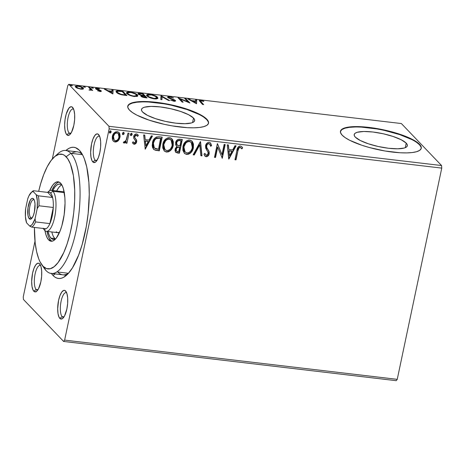 <?xml version="1.0" encoding="UTF-8"?>
<svg xmlns="http://www.w3.org/2000/svg" width="465" height="465" viewBox="0 0 465 465"><rect width="100%" height="100%" fill="white"/><g stroke="black" fill="none" stroke-linecap="round" stroke-linejoin="round"><path stroke-width="0.7" d="M51.22 273.234L53.01 275.472L55.12 273.914L53.01 275.472L54.928 277.105L56.957 278.122L59.067 278.512L61.252 278.268L63.484 277.396L68.006 273.798L72.459 267.863L78.632 255.087L82.183 244.468L86.321 226.409L88.129 213.621L89.257 194.539L88.902 182.594L86.752 166.999L84.31 158.722L82.828 155.351L79.387 150.294L75.446 147.643L73.331 147.254L71.145 147.498L68.913 148.37L65.891 150.509A66.036 21.878 96.7 0 1 79.387 150.294L82.433 154.665A61.909 20.507 -83.3 0 0 71.697 153.398M56.149 155.543A61.909 20.507 96.7 0 1 65.716 150.486L77.318 151.857A61.909 20.507 96.7 0 1 82.433 154.665L79.387 150.294A66.036 21.878 96.7 0 1 81.073 152.375A66.036 21.878 96.7 0 1 87.926 215.446A66.036 21.878 96.7 0 1 66.582 275.187A66.036 21.878 96.7 0 1 53.01 275.472A66.036 21.878 96.7 0 1 51.388 273.472M99.644 136.355A12.381 4.104 -83.3 0 0 93.936 145.481A12.381 4.104 -83.3 0 0 95.151 160.193L92.808 161.925A14.444 4.784 96.7 0 1 91.553 143.906A14.444 4.784 96.7 0 1 98.58 134.542L99.278 135.542L97.714 133.961L96.772 133.926L94.808 135.495L92.971 139L91.553 143.906L90.646 152.241L90.995 157.211L92.053 160.814L93.668 162.5L95.592 162.018L96.581 160.966L98.411 157.461L99.83 152.555L100.62 146.987L100.661 141.604L99.94 137.233L98.58 134.542A14.444 4.784 96.7 0 1 98.946 134.995A14.444 4.784 96.7 0 1 100.446 148.788A14.444 4.784 96.7 0 1 95.778 161.861A14.444 4.784 96.7 0 1 92.808 161.925L95.151 160.193A12.381 4.104 96.7 0 1 93.779 146.347A12.381 4.104 96.7 0 1 99.074 136.164A12.381 4.104 96.7 0 1 99.644 136.355M66.669 292.828A12.381 4.104 -83.3 0 0 60.962 301.954A12.381 4.104 -83.3 0 0 62.182 316.665L59.834 318.391A14.444 4.784 96.7 0 1 58.578 300.378A14.444 4.784 96.7 0 1 65.606 291.009L66.303 292.008L64.74 290.427L63.798 290.398L61.833 291.962L60.002 295.467L58.578 300.378L57.677 308.714L58.02 313.683L59.084 317.287L60.694 318.973L62.618 318.484L64.559 315.904L66.855 309.022L67.646 303.453L67.687 298.077L66.966 293.706L65.606 291.009A14.444 4.784 96.7 0 1 65.972 291.462A14.444 4.784 96.7 0 1 67.472 305.261A14.444 4.784 96.7 0 1 62.804 318.333A14.444 4.784 96.7 0 1 59.834 318.391L62.182 316.665A12.381 4.104 96.7 0 1 60.81 302.82A12.381 4.104 96.7 0 1 66.106 292.63A12.381 4.104 96.7 0 1 66.669 292.828M40.658 265.66A12.381 4.104 -83.3 0 0 34.945 274.786A12.381 4.104 -83.3 0 0 36.165 289.497L33.823 291.224A14.444 4.784 96.7 0 1 32.567 273.211A14.444 4.784 96.7 0 1 39.589 263.841L40.286 264.847L38.729 263.26L37.787 263.231L35.822 264.794L33.986 268.299L32.567 273.211L31.661 281.546L32.009 286.516L33.067 290.119L34.683 291.805L36.607 291.317L38.543 288.736L40.844 281.854L41.635 276.286L41.67 270.909L40.955 266.538L39.589 263.841A14.444 4.784 96.7 0 1 39.961 264.294A14.444 4.784 96.7 0 1 41.461 278.093A14.444 4.784 96.7 0 1 36.787 291.166A14.444 4.784 96.7 0 1 33.823 291.224L36.165 289.497A12.381 4.104 96.7 0 1 34.794 275.652A12.381 4.104 96.7 0 1 40.089 265.463A12.381 4.104 96.7 0 1 40.658 265.66M73.633 109.188A12.381 4.104 -83.3 0 0 67.919 118.313A12.381 4.104 -83.3 0 0 69.14 133.025L66.791 134.757A14.444 4.784 96.7 0 1 65.542 116.744A14.444 4.784 96.7 0 1 72.563 107.374L73.261 108.374L71.703 106.793L70.761 106.758L68.791 108.328L66.181 114.152L65.059 119.493L64.635 125.073L64.984 130.043L66.042 133.647L67.658 135.332L69.581 134.85L71.517 132.263L73.819 125.387L74.609 119.819L74.644 114.437L73.929 110.066L72.563 107.374A14.444 4.784 96.7 0 1 72.935 107.828A14.444 4.784 96.7 0 1 74.429 121.627A14.444 4.784 96.7 0 1 69.762 134.693A14.444 4.784 96.7 0 1 66.791 134.757L69.14 133.025A12.381 4.104 96.7 0 1 67.768 119.18A12.381 4.104 96.7 0 1 73.063 108.996A12.381 4.104 96.7 0 1 73.633 109.188M406.23 143.15L405.277 147.667L406.23 143.15L407.259 144.673L407.27 146.027L406.259 147.155L404.277 148.015L397.709 148.8L388.56 148.271L378.231 146.504L368.286 143.766L360.247 140.482L355.33 137.146A27.156 6.754 -168.1 0 1 354.208 134.548A27.156 6.754 -168.1 0 1 377.534 132.665A27.156 6.754 -168.1 0 1 406.23 143.15A27.156 6.754 -168.1 0 1 407.352 145.748A27.156 6.754 -168.1 0 1 384.02 147.626A27.156 6.754 -168.1 0 1 355.33 137.146L354.301 135.617L354.289 134.263L355.295 133.135L357.283 132.275L363.851 131.49L373 132.019L383.329 133.786L393.274 136.524L401.312 139.808L406.23 143.15M193.516 118.058L192.562 122.574L193.516 118.058L194.544 119.581L194.556 120.935L193.55 122.063L191.563 122.923L184.994 123.707L175.851 123.178L165.517 121.412L155.577 118.674L147.533 115.39L142.621 112.053A27.156 6.754 -168.1 0 1 141.494 109.455A27.156 6.754 -168.1 0 1 164.825 107.572A27.156 6.754 -168.1 0 1 193.516 118.058A27.156 6.754 -168.1 0 1 194.643 120.65A27.156 6.754 -168.1 0 1 171.312 122.533A27.156 6.754 -168.1 0 1 142.621 112.053L141.593 110.525L141.581 109.17L142.586 108.043L144.574 107.183L151.142 106.398L160.291 106.927L170.62 108.694L180.56 111.431L188.604 114.716L193.516 118.058M208.489 123.365A41.275 10.265 11.9 0 0 206.745 119.615L206.826 119.226A41.275 10.265 -168.1 0 1 208.535 123.173A41.275 10.265 -168.1 0 1 173.079 126.032A41.275 10.265 -168.1 0 1 129.479 110.1L132.525 112.594L136.948 115.175L149.166 120.168L164.273 124.324L172.201 125.881L187.29 127.666L193.876 127.817L199.468 127.462L203.862 126.62L206.879 125.318L208.407 123.603L208.39 121.545L206.826 119.226L203.775 116.727L199.357 114.152L187.139 109.153L172.027 104.997L164.099 103.439L149.009 101.661L136.832 101.858L132.444 102.701L129.427 104.009L127.898 105.724L127.916 107.775L129.479 110.1A41.275 10.265 -168.1 0 1 127.765 106.154A41.275 10.265 -168.1 0 1 163.221 103.294A41.275 10.265 -168.1 0 1 206.826 119.226L206.745 119.615A41.275 10.265 11.9 0 0 163.529 103.747A41.275 10.265 11.9 0 0 127.73 106.346M421.197 148.457A41.275 10.265 11.9 0 0 419.453 144.708L419.535 144.319A41.275 10.265 -168.1 0 1 421.249 148.265A41.275 10.265 -168.1 0 1 385.793 151.125A41.275 10.265 -168.1 0 1 342.188 135.193L345.239 137.686L349.657 140.267L361.875 145.26L369.204 147.486L384.915 150.974L400.005 152.758L406.584 152.909L412.182 152.555L416.57 151.712L419.587 150.41L421.116 148.695L421.098 146.638L419.535 144.319L416.489 141.819L406.451 136.687L392.518 132.019L376.813 128.532L361.718 126.753L349.546 126.951L345.152 127.794L342.135 129.101L340.607 130.816L340.624 132.868L342.188 135.193A41.275 10.265 -168.1 0 1 340.473 131.246A41.275 10.265 -168.1 0 1 375.935 128.387A41.275 10.265 -168.1 0 1 419.535 144.319L419.453 144.708A41.275 10.265 11.9 0 0 376.243 128.84A41.275 10.265 11.9 0 0 340.444 131.438M63.99 316.88L62.182 316.665L63.99 316.88M70.953 133.24L69.14 133.025L70.953 133.24M113.96 139.977L113.123 138.262L113.117 136.565M96.964 160.408L95.151 160.193L96.964 160.408M37.979 289.712L36.165 289.497L37.979 289.712M68.436 273.281L57.701 272.013L68.436 273.281M168.865 97.4L167.72 97.592M67.762 85.653L52.307 159.001L67.762 85.653L68.768 84.316L401.371 123.551L441.57 165.54L108.967 126.3L68.768 84.316L108.967 126.3L109.147 128.875L441.75 168.109L397.238 379.347L64.635 340.107L109.147 128.875L64.635 340.107L63.629 341.45L396.232 380.684L63.629 341.45L23.43 299.46L63.629 341.45L64.635 340.107L397.238 379.347L396.232 380.684L397.238 379.347L441.75 168.109L109.147 128.875L108.967 126.3L441.57 165.54L441.75 168.109L441.57 165.54L401.371 123.551L68.768 84.316L67.762 85.653M34.991 241.166L23.25 296.891L34.991 241.166M118.918 132.386L119.772 137.012L118.011 140.442L118.25 140.692L119.383 139.087L120.144 136.361L119.796 133.751L118.854 132.333L117.273 131.659L115.494 131.938L114.018 133.077L112.966 134.618L112.286 136.832L112.35 139.163L113.03 140.761L114.28 141.802L115.954 141.999L117.575 141.29L118.25 140.692L118.011 140.442L114.855 141.767L115.093 142.017L118.25 140.692L120.011 137.262L119.034 132.508L117.273 131.659C114.576 131.95 112.943 133.519 112.373 136.361L112.635 140.035L113.361 141.174L115.093 142.017L113.245 141.04M123.324 142.633L124.045 143.069L123.806 142.825L125.044 142.4L125.963 141.389L123.806 142.825L124.045 143.069L126.201 141.633L125.963 141.389L125.893 143.11L126.933 143.232L129.038 133.228L127.997 133.106L125.905 140.86L124.777 141.837L124.045 141.627L123.324 142.633L124.696 142.982L126.201 141.633L125.893 143.11L126.933 143.232L129.038 133.228L127.997 133.106L126.404 139.878L124.475 141.86L124.045 141.627L123.365 142.674M137.646 134.466L138.338 135.53L137.768 134.588L136.478 133.926C134.937 134.065 134.001 134.943 133.676 136.553L133.688 138.14L135.536 140.854L135.594 141.796L134.304 143.022L133.193 141.813L132.403 142.598L133.124 143.72L134.728 144.226L136.146 143.127L136.733 141.069L136.472 139.86L134.774 137.611L134.809 136.344L136.053 135.17L136.768 135.315L137.547 136.39L138.338 135.53L137.64 134.461L136.478 133.926L135.472 134.077L134.275 135.112L133.676 136.553L133.688 138.14L135.385 140.529L135.594 141.796L134.42 143.028L133.193 141.813L132.403 142.598L133.054 143.644L134.112 144.26L133.007 143.592M159.042 136.768L156.327 137.024L154.165 138.837L152.764 141.627L152.189 145.499L152.543 147.527L153.95 149.579L155.63 150.305L159.303 150.829L162.186 137.134L159.042 136.768C155.327 136.838 153.13 138.855 152.45 142.825L153.52 149.201L154.136 149.713L159.303 150.829L162.186 137.134L159.042 136.768M182.315 139.512L178.194 139.337L176.956 140.134L175.787 141.999L175.671 144.865L176.996 146.452L175.357 148.405L175.014 150.544L175.735 152.299L177.52 152.979L179.432 153.2L182.315 139.512L179.612 139.192C177.427 139.273 176.09 140.442 175.596 142.703L176.264 145.871L176.996 146.452L175.113 149.219L175.694 152.258L179.432 153.2L182.315 139.512M200.537 141.662L193.144 154.822L194.277 154.955L199.758 144.958L200.857 155.729L201.99 155.862L200.363 141.639L193.144 154.822L194.277 154.955L199.758 144.958L200.857 155.729L201.99 155.862L200.537 141.662M224.142 144.446L221.991 154.63L217.37 143.644L214.487 157.339L215.528 157.461L217.678 147.248L222.299 158.257L225.182 144.569L224.142 144.446L221.991 154.63L217.37 143.644L214.487 157.339L215.528 157.461L217.678 147.248L222.299 158.257L225.182 144.569L224.142 144.446M237.923 150.77L239.115 147.765L240.457 147.504L241.876 148.876L242.625 147.882L241.736 146.673L240.399 146.004L239.254 146.15L238.08 147.097L237.121 149.591L234.965 159.751L236.005 159.879L237.923 150.77C237.964 149.056 238.69 147.934 240.114 147.411L241.876 148.876L242.625 147.882L241.829 146.76L240.399 146.004C238.185 146.469 237.022 147.975 236.912 150.509L234.965 159.751L236.005 159.879L235.011 159.542L235.767 159.629L237.923 150.77M228.89 159.036L236.115 145.859L234.982 145.725L232.663 149.945L228.861 149.498L228.396 144.946L227.263 144.813L228.716 159.018L236.115 145.859L234.982 145.725L232.663 149.945L228.861 149.498L228.396 144.946L227.263 144.813L228.89 159.036M209.198 142.325L207.902 142.523L206.803 143.325L205.559 145.69L205.716 148.201L207.878 151.886L208.192 153.252L207.553 154.862L206.716 155.304L205.588 154.828L204.96 153.334L203.966 154.084L204.647 155.746L205.867 156.664L206.739 156.682L208.157 155.856L209.267 153.252L208.948 151.288L206.652 147.219L206.948 144.911L207.756 144.051L208.977 143.737L210.151 144.725L210.616 146.266L211.61 145.673L210.628 143.098L209.198 142.325C207.221 142.517 206.012 143.639 205.559 145.69L206.879 150.375L207.878 151.886L208.134 153.735L206.402 155.304L205.675 154.932L204.96 153.334L203.966 154.084L204.943 156.124L206.094 156.705C207.797 156.548 208.832 155.577 209.186 153.799L209.093 151.648L206.652 147.219L206.594 145.83C206.896 144.516 207.692 143.819 208.977 143.737L209.756 144.144L210.616 146.266L211.61 145.673L210.523 142.982L209.198 142.325M191.888 141.046L193.382 147.771L193.452 144.092L192.568 141.883L190.824 140.331L188.424 140.052L186.128 141.157L184.157 143.441L182.954 146.609L182.867 150.323L184.524 153.467L186.407 154.374L188.441 154.241L190.243 153.247L191.638 151.764L193.051 148.992L193.144 147.521C192.4 151.439 190.173 153.653 186.477 154.177L186.709 154.421C190.412 153.903 192.638 151.683 193.382 147.771L192.01 141.168L189.662 140.017C185.948 140.494 183.716 142.691 182.954 146.609L184.297 153.247L186.709 154.421L185.308 153.869M171.759 138.669L173.253 145.394L173.323 141.72L172.439 139.512L170.696 137.954L168.295 137.681L165.999 138.779L164.029 141.064L162.826 144.231L162.738 147.951L164.395 151.09L166.278 151.997L168.313 151.869L170.109 150.875L171.509 149.387L172.922 146.62L173.015 145.15C172.271 149.062 170.045 151.282 166.342 151.799L166.58 152.043C170.283 151.526 172.503 149.311 173.253 145.394L171.881 138.791L169.533 137.646C165.819 138.117 163.581 140.314 162.826 144.231L164.162 150.869L166.58 152.043L164.052 150.747L165.174 151.497M145.243 149.172L152.468 135.989L151.334 135.856L149.021 140.081L145.22 139.634L144.749 135.077L143.615 134.943L145.243 149.172L152.468 135.989L151.334 135.856L149.021 140.081L145.22 139.634L144.749 135.077L143.615 134.943L145.243 149.172M131.775 133.426L132.136 134.583L132.072 133.804L131.409 133.333L130.775 133.647L130.363 134.774L131.025 135.617L132.002 134.972L131.897 134.333L130.787 135.373L131.025 135.617L132.136 134.583L131.508 133.339L130.398 134.373L131.025 135.617L130.514 135.28M123.789 132.484L124.149 133.641L124.091 132.862L123.423 132.391L122.789 132.705L122.382 133.833L123.045 134.676L124.021 134.03L123.917 133.391L122.807 134.431L123.045 134.676L124.149 133.641L123.521 132.397L122.417 133.432L123.045 134.676L122.533 134.339M110.775 130.95L111.135 132.101L111.077 131.328L110.31 130.863L109.531 131.508L109.368 132.298L110.025 133.141L111.001 132.49L110.897 131.857L109.792 132.897L110.025 133.141L111.135 132.101L110.507 130.863L109.403 131.897L110.025 133.141L109.519 132.804M75.359 86.827L77.562 86.223L80.718 86.949L82.392 88.367L80.497 89.088L80.567 88.763C78.509 88.373 77.184 87.844 76.585 87.176L76.347 86.641L78.178 86.269C80.23 86.647 81.549 87.17 82.142 87.833L83.02 88.739L83.183 87.955C82.352 87.065 80.561 86.374 77.806 85.88L77.731 86.228L77.806 85.88L75.237 86.397L75.551 87.054L77.638 88.298L80.939 89.152L83.456 88.757L83.183 87.955L81.881 87.071L77.806 85.88L75.295 86.252L75.551 87.054L76.934 87.99L81.148 89.175L82.909 89.106L83.502 88.635M90.512 89.332L89.617 90.164L89.687 89.838L88.989 90.007L91.198 89.902L92.686 90.489L89.664 87.327L88.623 87.205L90.541 89.431L88.989 90.007L91.198 89.902L92.686 90.489L89.664 87.327L89.501 88.112L91.657 90.367L89.501 88.112L89.664 87.327L88.623 87.205L90.512 89.332L90.379 90.355M96.714 88.908L96.615 89.379L97.499 88.548L99.562 88.827L97.011 88.147L96.929 88.542L97.011 88.147C95.633 88.071 95.191 88.292 95.691 88.798L100.12 90.692L99.452 91.314L99.522 91.001L97.516 90.71L100.388 91.431L101.294 91.192L100.829 90.541L96.621 88.739L99.562 88.827L96.767 88.123L95.511 88.501L96.499 89.327L100.12 90.692L99.737 91.012L97.516 90.71L99.958 91.396C101.213 91.466 101.608 91.262 101.143 90.797L96.627 88.71L96.464 89.495M119.662 90.867L117.035 90.762L116.111 91.169L116.192 91.989L117.593 93.233L121.284 94.726L126.945 95.563L122.807 91.239L119.662 90.867L119.581 91.268L119.662 90.867L116.018 91.39L116.494 92.361C117.186 93.233 118.866 94.035 121.528 94.784L126.945 95.563L122.807 91.239L119.662 90.867M142.941 93.616L138.727 93.25L138.029 93.546L138.117 94.035L141.407 95.499L140.843 96.022L142.017 96.929L147.079 97.935L142.941 93.616L142.772 94.395L146.045 97.813L142.772 94.395L142.941 93.616L140.232 93.296C138.215 93.151 137.541 93.43 138.215 94.145L141.407 95.499L141.017 96.272C141.691 96.953 143.075 97.435 145.161 97.708L147.079 97.935L142.941 93.616M161.163 95.761L160.785 99.551L161.919 99.684L162.076 96.796L168.504 100.463L169.638 100.597L161.163 95.761L160.995 96.546L162.006 97.121L160.995 96.546L160.989 95.744L160.785 99.551L161.919 99.684L162.076 96.796L168.504 100.463L169.638 100.597L161.163 95.761M184.762 98.545L187.843 101.765L177.996 97.749L182.135 102.073L183.175 102.195L180.089 98.969L189.941 102.992L185.802 98.667L184.762 98.545L187.843 101.765L177.996 97.749L182.135 102.073L183.175 102.195L180.089 98.969L189.941 102.992L185.802 98.667L184.762 98.545M200.897 101.736L200.374 101.079L200.665 100.789L203.664 101.416L203.879 101.143L200.653 100.324L199.171 100.643L202.612 104.486L203.653 104.608L200.897 101.736L200.735 102.515L202.624 104.486L203.653 104.608L200.363 100.975L203.879 101.143L200.839 100.347L199.171 100.609L202.612 104.486L200.735 102.515L200.897 101.736M196.538 103.771L196.736 99.958L195.602 99.824L195.538 101.045L191.737 100.597L189.023 99.051L187.889 98.917L196.538 103.771L196.736 99.958L195.602 99.824L195.538 101.045L191.737 100.597L189.023 99.051L187.889 98.917L196.538 103.771M174.352 100.37L173.433 101.126L173.509 100.76L170.608 100.161L173.922 101.201C175.445 101.283 175.927 101.039 175.375 100.475L175.229 101.167L175.375 100.475L174.206 99.754L174.119 100.184L174.206 99.754L172.079 98.981L172.009 99.33L172.079 98.981L169.696 98.092L169.615 98.475L169.696 98.092L168.952 97.627L168.842 98.127L168.952 97.627C168.574 97.214 168.969 97.04 170.138 97.115L173.584 97.97L169.028 96.615L167.731 96.947L168.138 97.702L174.456 100.556L173.509 100.76L170.608 100.161L173.922 101.201L175.572 100.812L174.404 99.847L169.08 97.737L168.859 97.261L169.748 97.086L173.584 97.97L170.812 96.877L169.638 96.668L169.551 97.086L169.638 96.668C167.877 96.575 167.301 96.854 167.9 97.499L174.352 100.37L174.294 101.376M156.746 97.516L157.321 98.01L157.484 97.232C156.356 96.005 153.898 95.046 150.108 94.36L150.021 94.755L150.108 94.36L146.644 95.069L147.091 96.022C148.219 97.261 150.701 98.225 154.537 98.911L157.937 98.202L157.048 96.836L152.613 94.848L148.021 94.314L146.911 94.686L146.789 95.639L149.777 97.662L153.276 98.72L156.077 98.993L157.844 98.417L157.484 97.232L157.321 98.01L157.711 98.563M137.355 94.854L134.681 93.227L131.229 92.18L127.887 91.936L126.544 92.587L126.794 93.453L127.991 94.459L133.141 96.342L137.14 96.429L137.814 95.738L137.355 94.854L137.192 95.639L137.582 96.191L137.192 95.639L137.355 94.854C136.228 93.628 133.763 92.675 129.973 91.989L126.509 92.692L126.962 93.645C128.09 94.883 130.572 95.848 134.408 96.54L137.803 95.831L137.355 94.854M112.89 93.901L113.088 90.094L111.955 89.96L111.891 91.181L108.089 90.733L105.375 89.181L104.241 89.047L112.716 93.884L113.088 90.094L111.955 89.96L111.891 91.181L108.089 90.733L105.375 89.181L104.241 89.047L112.89 93.901M93.25 88.025L91.471 87.757L93.203 88.263L92.041 87.559L91.518 87.815L93.32 88.17M85.269 87.083L83.485 86.816L85.217 87.321L84.055 86.618L83.531 86.874L85.339 87.228M72.255 85.543L70.471 85.281L72.203 85.787L71.04 85.083L70.517 85.339L72.325 85.694M23.43 299.46L23.25 296.891L23.43 299.46M82.433 154.665A61.909 20.507 96.7 0 1 82.508 154.746A61.909 20.507 -83.3 0 0 82.433 154.665L70.831 153.293A61.909 20.507 -83.3 0 0 58.102 153.555L54.26 156.996A57.782 19.141 96.7 0 1 66.135 156.752L70.831 153.293L82.433 154.665M68.535 273.217A61.909 20.507 96.7 0 1 62.816 274.821A61.909 20.507 96.7 0 1 57.701 272.013A61.909 20.507 -83.3 0 0 68.535 273.217M37.787 290.003A12.381 4.104 96.7 0 1 37.188 290.055A12.381 4.104 96.7 0 1 36.165 289.497A12.381 4.104 -83.3 0 0 37.787 290.003M96.772 160.698A12.381 4.104 96.7 0 1 96.174 160.756A12.381 4.104 96.7 0 1 95.151 160.193A12.381 4.104 -83.3 0 0 96.772 160.698M70.761 133.531A12.381 4.104 96.7 0 1 70.163 133.589A12.381 4.104 96.7 0 1 69.14 133.025A12.381 4.104 -83.3 0 0 70.761 133.531M63.798 317.171A12.381 4.104 96.7 0 1 63.199 317.223A12.381 4.104 96.7 0 1 62.182 316.665A12.381 4.104 -83.3 0 0 63.798 317.171M421.017 147.027L419.453 144.708L416.402 142.209M411.984 139.634L399.766 134.641L384.654 130.485M376.726 128.927L361.636 127.143M355.057 126.992L349.459 127.346L345.071 128.189L342.054 129.491L340.525 131.206M208.308 121.935L206.745 119.615L203.693 117.116M199.276 114.541L187.058 109.548L171.945 105.392M164.017 103.829L148.928 102.05M142.342 101.899L136.751 102.248L132.362 103.096L129.346 104.398L127.811 106.113M200.752 100.777L200.839 100.347L200.752 100.777M200.363 100.975L200.194 101.754L200.735 102.515L200.206 101.719M200.496 101.573L200.863 101.55M188.924 99.504L189.023 99.051L188.924 99.504M191.638 101.056L191.737 100.597L191.638 101.056M195.457 101.428L195.538 101.045L195.457 101.428M195.562 100.62L196.573 100.742L196.736 99.958L196.416 103.753L196.573 100.742L195.562 100.62M195.457 102.719L192.609 101.097L192.51 101.55L192.609 101.097L195.521 101.44L195.358 103.178L195.457 102.719L192.609 101.097L195.521 101.44L195.457 102.719M185.628 99.452L185.802 98.667L185.64 99.452L188.528 102.474L185.628 99.452M179.926 99.754L180.089 98.969L179.926 99.754L182.146 102.073L179.926 99.754M179.234 99.045L180.007 99.365L179.234 99.045M187.761 102.155L187.843 101.765L187.761 102.155M168.952 97.627L168.656 98.121M174.044 100.539L174.427 100.719M175.567 100.899L175.375 100.475M167.696 97.04L167.9 97.499M167.912 97.505L168.812 97.4M161.907 97.58L161.797 99.673L161.907 97.58M146.708 95.494L147.934 95.087L146.51 95.744M157.716 98.574L156.292 97.208M147.725 96.621L147.626 96.069M156.647 98.487L156.455 98.975M154.066 98.464C151.009 97.9 149.032 97.127 148.137 96.145L148.004 96.761L147.771 95.354L150.567 94.808C153.595 95.366 155.554 96.133 156.443 97.109L156.815 97.9L154.066 98.464L153.991 98.842L154.066 98.464L148.957 96.79L147.887 95.837L147.963 95.058L151.567 94.965L155.63 96.464L156.798 97.964L156.071 98.429L154.066 98.464M147.771 95.354L147.667 96.522M156.467 98.964L156.815 97.9M140.814 95.831L141.017 96.272M141.069 96.319L141.407 95.499L141.017 96.331M137.983 93.663L138.215 94.145M138.186 94.116L139.111 94.006M142.116 96.121L141.465 96.017L141.627 95.232L139.256 94.267L139.122 93.971L140.139 93.703L140.232 93.296L140.145 93.703L142.325 93.936L143.859 95.54L143.336 95.476L143.255 95.866L143.336 95.476L141.627 95.232L141.261 95.97M139.395 94.017L138.041 94.18M142.052 96.389L142.127 95.889L144.284 95.982L145.615 97.371L142.052 96.389C141.627 95.889 142.191 95.732 143.755 95.924L144.284 95.982L145.533 97.755L145.615 97.371L144.534 97.243L144.452 97.615L144.534 97.243L142.052 96.389L141.947 96.894L141.912 96.075L141.749 96.859M143.778 95.924L143.859 95.54L143.778 95.924M141.308 95.982L141.906 96.092M139.256 94.267L139.151 94.767L139.256 94.267C138.843 93.75 139.471 93.587 141.133 93.796L142.325 93.936L143.859 95.54L140.825 95.034L139.122 93.965L138.954 94.75M126.579 93.116L127.799 92.709M129.892 92.384L129.973 91.989L129.892 92.384M136.617 95.139L136.164 94.837M127.805 92.709L126.381 93.366M127.596 94.244L127.491 93.698M136.518 96.11L136.687 95.523L133.937 96.092C130.88 95.528 128.904 94.755 128.003 93.773L127.875 94.383L127.637 92.977L130.433 92.43C133.461 92.988 135.425 93.756 136.315 94.732L136.687 95.523M133.856 96.464L133.937 96.092L133.856 96.464M127.637 92.977L127.538 94.151M122.632 92.018L122.807 91.239L122.644 92.023L125.916 95.441L122.632 92.018M116.087 91.814L117.261 91.512M117.296 91.512L116.267 91.704M122.19 91.559L125.48 94.994L125.399 95.377L125.48 94.994L124.8 94.912L124.719 95.296L124.8 94.912L121.685 94.442L121.609 94.802L121.685 94.442C119.482 93.849 118.098 93.198 117.54 92.489L117.407 93.11L117.151 91.71L118.395 91.21L122.19 91.559L125.48 94.994L120.906 94.244L117.54 92.489L117.145 91.756L117.773 91.274L122.19 91.559M117.151 91.71L117.064 92.866M105.276 89.64L105.375 89.181L105.276 89.64M107.996 91.187L108.089 90.733L107.996 91.187M111.809 91.564L111.891 91.181L111.809 91.564M111.914 90.756L112.925 90.873L113.088 90.094L112.768 93.889L112.925 90.873L111.914 90.756M111.809 92.849L108.961 91.227L108.862 91.686L108.961 91.227L111.873 91.57L111.71 93.308L111.809 92.849L108.961 91.227L111.873 91.57L111.809 92.849M100.12 90.692L100.033 91.64M95.511 88.431L95.691 88.798M95.819 88.92L96.586 88.902M97.173 89.594L97.249 89.239L97.173 89.594M98.597 90.036L98.673 89.693L98.597 90.036M100.155 91.047L100.347 90.274L100.178 91.053L100.981 91.582M101.021 91.373L101.143 90.797L101.021 91.373M101.312 91.157L101.143 90.797M100.841 91.454L99.998 90.977M96.604 88.902L95.79 88.925M91.931 88.071L92.041 87.559L91.931 88.071M84.055 86.618L83.95 87.129L84.055 86.618L83.531 86.874M83.247 88.96L83.183 87.955L83.212 88.978M83.247 89.03L82.264 88.158M76.801 86.595L75.917 86.641M76.109 86.618L75.284 86.879M76.26 87.751L76.19 87.385M82.392 88.234L81.991 88.705L80.73 88.78L78.579 88.286L76.585 87.176L76.469 87.746L76.359 86.6M76.347 86.641L76.179 87.565M82.206 89.21L82.392 88.367M70.936 85.595L71.04 85.083L70.936 85.595M128.003 93.773L127.66 92.913L128.195 92.506L131.438 92.593L135.501 94.093L136.663 95.592L135.588 96.116L132.926 95.93L130.142 95.081L128.003 93.773M241.707 146.644L242.625 147.882L242.387 147.638L241.655 148.602L242.387 147.638L241.504 146.423M241.213 148.103L239.876 147.161C238.458 147.69 237.725 148.806 237.691 150.52L238.876 147.521L240.056 147.196L241.114 148.004M228.181 144.923L228.861 149.498L228.181 144.923M235.767 145.818L228.687 158.728L235.767 145.818M231.686 151.055L228.774 150.707L229.501 155.723L228.774 150.707L229.501 155.723L229.013 150.956L231.925 151.299L228.774 150.707L231.925 151.299L229.501 155.723L231.925 151.299L231.686 151.055M224.897 144.534L222.299 158.257L221.985 158.001L224.897 144.534M217.446 147.004L215.528 157.461L214.534 157.124L215.289 157.211L217.446 147.004M217.463 143.656L221.991 154.63L217.463 143.656M210.407 142.871L211.61 145.673L211.372 145.429L210.546 145.923L211.372 145.429L210.389 142.848M209.756 144.144L208.739 143.487C207.454 143.569 206.663 144.272 206.361 145.586L206.419 146.969L209.093 151.648L208.948 153.549C208.593 155.327 207.564 156.298 205.856 156.461L204.827 155.996L206.501 156.438L207.931 155.601M204.833 153.433L205.675 154.932M205.577 154.804L205.181 154.304M204.926 153.706L204.821 153.398M205.019 156.141L205.414 156.356M208.802 154.107L208.855 151.404L206.658 147.608L206.309 145.94L207.518 143.801L208.535 143.476L209.453 143.83M200.334 141.703L201.99 155.862L200.834 155.508L201.758 155.618L200.334 141.703M199.52 144.708L199.758 144.958L199.52 144.708L194.039 154.706L194.277 154.955L193.254 154.613L194.039 154.706L199.52 144.708M185.872 154.06L187.715 154.124L190.016 152.997M190.487 152.578L190.941 152.096M191.813 150.91L193.335 146.289L193.213 143.848L192.336 141.639M185.535 142.807L187.192 141.534L189.168 141.18C186.163 141.552 184.361 143.319 183.762 146.487L183.995 146.731C184.593 143.569 186.395 141.796 189.4 141.424L191.237 142.331L192.341 147.655C191.743 150.8 189.947 152.584 186.959 153.008L185.082 152.043L183.762 146.487L185.035 143.441M191.237 142.331L189.168 141.18L191.022 142.104M185.012 151.956L183.785 149.858L183.675 146.981M183.762 146.487L184.96 151.91M175.497 152.049L179.194 152.956L182.036 139.477L179.432 153.2L177.52 152.979L175.578 152.125M177.188 145.022L176.386 143.761L176.584 141.994L177.99 140.494L180.745 140.546L179.554 140.407C177.903 140.186 176.851 140.907 176.404 142.575L177.031 144.9M179.037 140.36L179.333 140.384M176.433 150.997L176.061 150.602M175.863 149.945L176.345 147.992L177.368 147.068L178.357 146.94M178.845 146.975L179.374 147.039L178.845 146.975C177.287 146.783 176.311 147.481 175.927 149.067L176.212 150.805L176.159 149.311C176.549 147.725 177.525 147.027 179.077 147.225L179.612 147.289L178.688 151.677L176.45 151.055M179.909 145.882L177.148 145.028L176.636 142.825C177.089 141.157 178.142 140.43 179.792 140.651L180.978 140.79L179.909 145.882L177.427 145.272L176.572 143.621L176.816 142.238L177.746 141.005L179.008 140.61L180.978 140.79L179.909 145.882M177.607 151.549L176.299 150.852L176.322 148.759L177.607 147.318L179.612 147.289L178.688 151.677L177.607 151.549M165.738 151.689L167.586 151.747L169.882 150.619M170.353 150.207L170.806 149.724M171.684 148.527L171.945 148.073M172.207 147.568L173.015 145.15L173.236 142.679L172.201 139.262M164.877 149.585L163.825 148.01L163.448 146.103L163.75 143.615L164.906 141.069M165.406 140.43L168.034 138.837L169.516 138.896L170.888 139.727M171.108 139.953L169.033 138.803C166.028 139.175 164.226 140.947 163.628 144.109L163.866 144.359C164.465 141.191 166.267 139.424 169.272 139.052L171.108 139.953L172.207 145.278C171.608 148.428 169.818 150.212 166.83 150.637L164.953 149.666L163.628 144.109L164.831 149.538M155.38 150.056L159.065 150.579L161.907 137.105L159.303 150.829L154.136 149.713L153.404 149.073M153.531 149.189L154.618 149.823M154.415 148.027L153.502 146.87L153.049 144.923L153.34 142.342L154.334 139.936L156.635 138.059L160.611 138.169L158.553 149.3L154.328 147.98L153.252 142.703L154.211 147.853M153.502 146.87L153.357 146.522M153.491 142.953C153.81 140.796 154.938 139.244 156.874 138.303L156.635 138.059C154.7 139 153.572 140.546 153.252 142.703L153.491 142.953L154.787 139.872L156.182 138.599L159.728 138.285L156.635 138.059L160.849 138.419L159.495 138.041L160.849 138.419L158.553 149.3L155.641 148.777L154.368 148.027L153.392 146.039L153.491 142.953M144.539 135.053L145.22 139.634L144.539 135.053M152.119 135.949L145.039 148.864L152.119 135.949M148.044 141.186L145.132 140.843L145.859 145.859L145.132 140.843L145.859 145.859L145.365 141.087L148.277 141.43L145.132 140.843L148.277 141.43L145.859 145.859L148.277 141.43L148.044 141.186M133.106 141.895L133.606 142.569M137.041 135.542L136.1 134.92L137.547 136.39L138.338 135.53L138.099 135.286L137.39 136.047L138.099 135.286L137.82 134.705M134.728 136.629L136.338 135.164L136.1 134.92L134.49 136.379L134.774 137.611L134.728 136.629M135.664 138.773L136.634 140.285L135.257 138.349M136.646 141.866L136.402 140.041L136.408 141.622C136.123 143.092 135.28 143.888 133.874 144.011L134.112 144.26C135.513 144.133 136.361 143.336 136.646 141.866M132.816 143.4L134.49 143.981L136.111 142.517L136.402 140.041L134.612 137.53L134.455 136.629L135.53 135.007L136.867 135.362M134.792 143.877L135.21 143.639M133.67 142.616L133.042 141.761M130.624 135.42L131.025 135.617M131.903 133.536L131.508 133.339M130.438 135.222L131.188 135.309L131.764 134.722L131.624 133.246M131.188 135.309L131.525 135.059M131.932 133.932L131.839 133.554M126.695 142.982L125.934 142.895L126.695 142.982M122.638 134.478L123.045 134.676M123.922 132.595L123.521 132.397M122.452 134.28L123.202 134.368L123.783 133.781L123.638 132.304M123.202 134.368L123.539 134.118M123.946 132.99L123.853 132.612M119.139 138.849L119.772 137.012L120.011 137.262L119.761 134.135M113.338 141.128L114.855 141.767L116.581 141.5M117.331 141.052L118.651 139.669M119.557 133.507L119.255 132.874M118.267 133.513L116.779 132.641C114.779 132.909 113.576 134.1 113.181 136.228L113.414 136.472C113.815 134.35 115.012 133.153 117.017 132.885L118.267 133.513L118.97 137.129C118.569 139.262 117.36 140.477 115.355 140.785L114.175 140.197L113.355 135.565L114.367 133.751L115.46 132.88L116.779 132.641L117.941 133.176M113.181 136.228L114.059 140.07M109.624 132.944L110.025 133.141M110.908 131.06L110.507 130.863M109.438 132.746L110.188 132.833L110.769 132.246L110.624 130.764M110.188 132.833L110.769 132.246M110.932 131.456L110.839 131.078M183.995 146.731L185.779 143.046L187.906 141.587L190.33 141.68L192.138 143.79L192.493 146.667L191.9 149.12L190.563 151.334L188.453 152.828L186.482 152.915L184.634 151.48L183.925 149.701L183.995 146.731M163.866 144.359L165.645 140.674L167.778 139.209L170.202 139.308L172.009 141.412L172.364 144.29L171.771 146.748L170.434 148.963L168.324 150.451L166.354 150.538L164.5 149.102L163.796 147.324L163.866 144.359M113.414 136.472L114.605 133.996L115.692 133.13L117.645 133.06L118.86 134.501L119.069 136.46L118.54 138.442L117.529 139.878L116.314 140.68L114.721 140.604L113.809 139.709L113.355 138.489L113.414 136.472M36.142 291.875L36.224 291.543M41.583 264.457L44.524 268.694A61.909 20.507 -83.3 0 0 46.099 270.647L43.053 266.276A57.782 19.141 96.7 0 1 41.583 264.457A57.782 19.141 96.7 0 1 34.422 227.426L35.171 242.881L36.613 251.664L38.746 258.9L40.048 261.853L43.053 266.276L46.506 268.596L50.267 268.724L54.196 266.654L58.142 262.463L63.757 252.576L67.088 243.956L69.942 234.087L72.203 223.351L73.79 212.162L74.638 200.944L74.714 190.133L73.389 175.584L70.448 164.128L67.704 158.705L64.461 155.316L62.688 154.427L58.921 154.299L54.998 156.374L51.051 160.565L47.244 166.714L43.722 174.584L40.612 183.873L38.676 191.342A57.782 19.141 96.7 0 1 54.26 156.996M57.509 232.587L59.52 232.372A20.634 6.836 96.7 0 1 57.98 232.692A20.634 6.836 96.7 0 1 56.277 231.756M52.202 233.401L51.824 231.965A27.859 9.23 -83.3 0 0 54.835 238.603L50.964 238.144L52.632 239.266L54.446 239.324L55.748 238.748A27.859 9.23 96.7 0 1 53.266 239.411A27.859 9.23 96.7 0 1 50.964 238.144L54.835 238.603A27.859 9.23 -83.3 0 0 55.271 239.016M58.142 181.803L58.102 181.798A29.923 9.91 96.7 0 0 49.674 190.65L52.76 185.128L54.806 182.96L56.84 181.885L58.788 181.949L60.572 183.152A29.923 9.91 96.7 0 1 63.885 216.614A29.923 9.91 96.7 0 1 51.092 241.23A29.923 9.91 96.7 0 1 48.622 239.876L50.551 240.103A29.923 9.91 -83.3 0 0 52.074 241.201M65.716 150.486A61.909 20.507 96.7 0 1 70.831 153.293A61.909 20.507 96.7 0 1 77.684 222.526A61.909 20.507 96.7 0 1 51.214 273.455A61.909 20.507 96.7 0 1 46.099 270.647A61.909 20.507 96.7 0 1 43.111 266.352M58.102 181.798A29.923 9.91 96.7 0 1 60.572 183.152L62.13 185.442L63.397 188.738L64.885 197.788L65.048 203.199L64.17 214.76L61.839 225.827L60.229 230.64L56.434 237.9L54.388 240.068L52.353 241.143L50.406 241.073L48.622 239.876L47.064 237.58L45.797 234.29L44.867 230.123M47.726 234.517L46.982 231.396A29.923 9.91 -83.3 0 0 50.551 240.103L48.622 239.876A29.923 9.91 96.7 0 1 44.954 230.657M59.055 182.053A29.923 9.91 -83.3 0 0 51.818 190.406L54.696 185.355L56.736 183.187L58.77 182.111M48.999 237.813L50.551 240.103M50.964 238.144L49.517 236.011L47.953 231.512A27.859 9.23 96.7 0 0 50.964 238.144M62.054 185.297A27.859 9.23 96.7 0 0 59.793 184.076A27.859 9.23 96.7 0 0 52.789 190.522L54.824 187.174L56.724 185.157L58.619 184.157L60.433 184.216L62.095 185.337M61.653 184.925A27.859 9.23 -83.3 0 0 56.66 190.976L58.689 187.633L60.59 185.611M53.382 236.47L54.835 238.603M63.287 191.813L64.519 192.638M47.703 192.405A20.634 6.836 96.7 0 1 51.214 190.336L62.816 191.702A20.634 6.836 96.7 0 1 64.24 192.37M46.099 270.647A61.909 20.507 -83.3 0 0 76.202 230.495A61.909 20.507 -83.3 0 0 70.831 153.293L66.135 156.752A57.782 19.141 96.7 0 1 71.151 228.803A57.782 19.141 96.7 0 1 43.053 266.276L46.099 270.647M34.183 199.915A9.288 3.075 -83.3 0 0 29.818 206.495A9.288 3.075 -83.3 0 0 30.696 217.713L29.289 218.753A10.526 3.488 96.7 0 1 28.377 205.629A10.526 3.488 96.7 0 1 33.492 198.799L34.486 200.764L35.009 203.949L34.41 211.924L33.375 215.504L32.038 218.056L30.603 219.195L29.917 219.172L28.743 217.946L27.97 215.318L28.022 207.634L30.051 200.618L31.463 198.735L32.178 198.357L33.492 198.799A10.526 3.488 96.7 0 1 33.765 199.13A10.526 3.488 96.7 0 1 34.852 209.186A10.526 3.488 96.7 0 1 31.451 218.707A10.526 3.488 96.7 0 1 29.289 218.753L30.696 217.713A9.288 3.075 96.7 0 1 29.667 207.332A9.288 3.075 96.7 0 1 33.643 199.688A9.288 3.075 96.7 0 1 34.183 199.915M32.161 217.887L30.696 217.713L32.161 217.887M51.214 190.336A20.634 6.836 96.7 0 1 52.917 191.272L64.28 192.609L52.917 191.272A20.634 6.836 96.7 0 1 55.201 214.348A20.634 6.836 96.7 0 1 46.378 231.326A20.634 6.836 96.7 0 1 44.675 230.39L43.344 228.478L44.675 230.39A20.634 6.836 -83.3 0 0 54.707 217.004A20.634 6.836 -83.3 0 0 52.917 191.272L50.569 192.998A18.571 6.155 96.7 0 1 52.597 197.497A18.571 6.155 96.7 0 1 53.289 207.477A18.571 6.155 96.7 0 1 49.895 223.607A18.571 6.155 96.7 0 1 46 228.792A18.571 6.155 96.7 0 1 43.466 228.495M43.152 228.205L44.512 229.018L46 228.792A18.571 6.155 -83.3 0 0 49.895 223.607L52.185 216.155L53.289 207.477L49.895 223.607L35.584 221.915L35.067 218.724L37.177 208.704L38.979 205.786L53.289 207.477L49.895 223.607L35.584 221.915A18.571 6.155 96.7 0 1 31.69 227.106L46 228.792L31.69 227.106A18.571 6.155 -83.3 0 0 35.584 221.915L35.067 218.724L37.177 208.704L37.351 200.828L36.206 194.713L33.178 191.545L33.41 190.72L47.721 192.405L52.597 197.497L51.72 194.806L50.569 192.998L49.214 192.185L47.721 192.405A18.571 6.155 96.7 0 1 50.569 192.998L52.917 191.272A20.634 6.836 -83.3 0 0 48.674 191.359L47.529 192.388M43.268 228.472L44.146 229.739A20.634 6.836 -83.3 0 0 44.675 230.39A20.634 6.836 96.7 0 1 43.675 228.954M26.581 222.84L29.609 226.002L31.69 227.106L29.609 226.002L31.021 225.502L32.457 224.06L35.067 218.724A17.333 5.743 96.7 0 1 29.609 226.002L26.581 222.84A17.333 5.743 96.7 0 1 25.604 208.843L25.43 216.725L26.581 222.84M47.721 192.405L52.597 197.497L38.287 195.812L36.206 194.713L33.178 191.545L31.76 192.051L28.952 195.794L27.72 198.828L25.604 208.843L27.72 198.828A17.333 5.743 96.7 0 1 31.289 192.423A17.333 5.743 96.7 0 1 33.178 191.545L33.41 190.72L47.721 192.405M53.289 207.477A18.571 6.155 -83.3 0 0 52.597 197.497L38.287 195.812A18.571 6.155 96.7 0 1 38.979 205.786L53.289 207.477M31.858 191.987A18.571 6.155 96.7 0 1 33.41 190.72A18.571 6.155 -83.3 0 0 32.445 191.388L31.289 192.423M32.044 218.044A9.288 3.075 96.7 0 1 31.463 218.137A9.288 3.075 96.7 0 1 30.696 217.713A9.288 3.075 -83.3 0 0 32.044 218.044M38.979 205.786A18.571 6.155 -83.3 0 0 38.287 195.812L36.206 194.713A17.333 5.743 96.7 0 1 37.177 208.704L38.979 205.786M127.683 106.543L127.765 106.154M340.392 131.636L340.473 131.246M66.507 275.257L51.214 273.455M421.168 148.655L421.249 148.265M208.454 123.562L208.535 123.173M59.311 232.849L46.378 231.326"/></g></svg>

